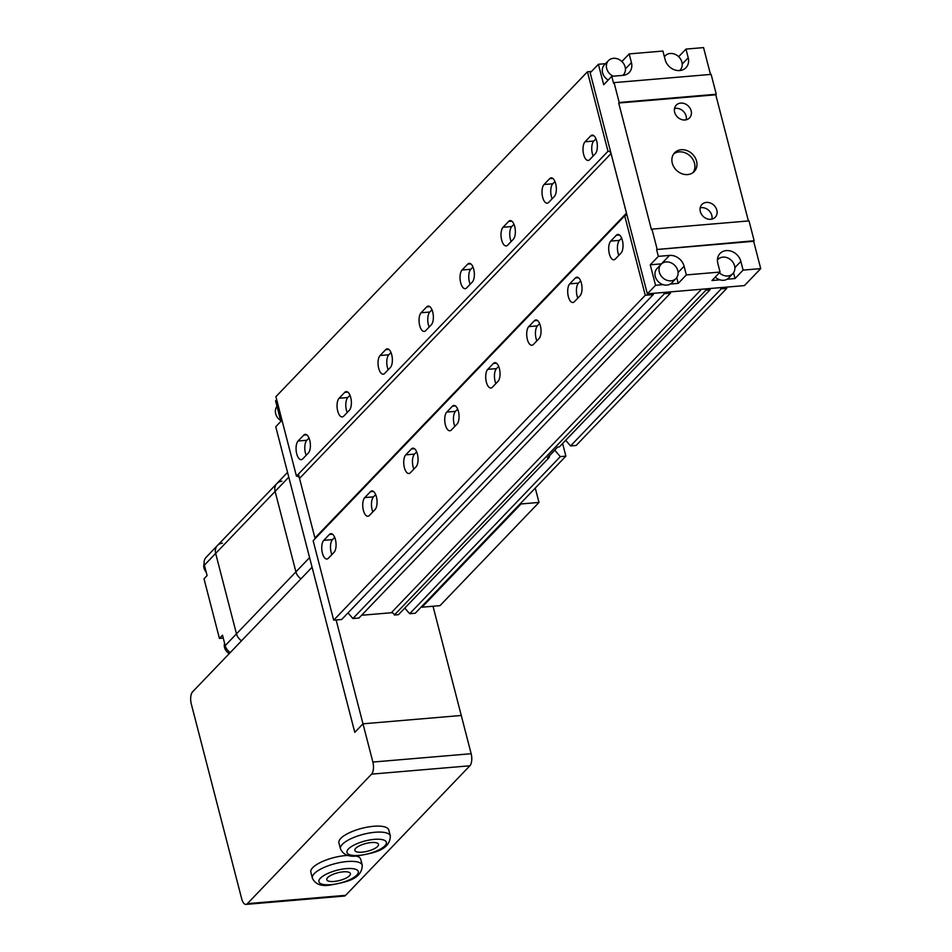 <?xml version="1.0" encoding="UTF-8"?>
<svg xmlns="http://www.w3.org/2000/svg" width="952" height="952" viewBox="0 0 952 952"><rect width="100%" height="100%" fill="white"/><g stroke="black" fill="none" stroke-linecap="round" stroke-linejoin="round"><path stroke-width="1.43" d="M300.999 578.78A10.305 8.627 -136.2 0 1 295.917 571.89L275.104 491.422L295.917 571.89A10.305 8.627 43.8 0 0 300.999 578.78M230.289 652.525A10.305 8.627 -136.2 0 1 225.196 645.623L222.506 635.198L219.424 638.399L204.014 578.804L207.084 575.591L204.394 565.167L215.664 553.409L236.477 633.865L215.664 553.409A10.305 8.627 -136.2 0 1 217.449 545.496A10.305 8.627 43.8 0 0 215.664 553.409L275.104 491.422A10.305 8.627 -136.2 0 1 276.889 483.509A10.305 8.627 43.8 0 0 275.104 491.422L288.789 477.154M281.887 481.212A10.305 8.627 43.8 0 0 276.889 483.509L287.552 472.394M241.558 640.767A10.305 8.627 -136.2 0 1 236.477 633.865A10.305 8.627 43.8 0 0 241.558 640.767M204.394 565.167A10.305 8.627 -136.2 0 1 206.179 557.253L217.449 545.496A10.305 8.627 43.8 0 1 222.447 543.187M219.424 638.399L223.244 638.078M206.179 572.069A8.675 7.271 -136.2 0 1 204.121 563.667M229.254 653.596A8.675 7.271 -136.2 0 1 224.612 643.326M343.208 871.842A12.197 3.951 165.5 0 0 326.786 879.707A12.197 3.951 165.5 0 0 333.985 881.457A12.197 3.951 165.5 0 0 350.419 873.591A12.197 3.951 165.5 0 0 343.208 871.842M348.444 855.408A25.752 8.342 165.5 0 0 345.517 855.574A25.752 8.342 165.5 0 0 310.84 872.175L312.375 878.137A25.752 8.342 -14.5 0 1 347.052 861.536A25.752 8.342 -14.5 0 1 362.26 865.237L360.713 859.275A25.752 8.342 165.5 0 0 355.774 855.967M371.292 842.556A12.197 3.951 165.5 0 0 354.87 850.422A12.197 3.951 165.5 0 0 362.069 852.171A12.197 3.951 165.5 0 0 378.491 844.317A12.197 3.951 165.5 0 0 371.292 842.556M390.332 835.951L388.797 829.989A25.752 8.342 165.5 0 0 373.589 826.288A25.752 8.342 165.5 0 0 338.924 842.889L340.459 848.851A25.752 8.342 -14.5 0 1 375.136 832.25A25.752 8.342 -14.5 0 1 390.332 835.951C390.082 850.755 372.196 853.052 358.166 855.824C349.205 857.264 343.303 854.944 340.459 848.851M245.961 904.4A9.223 4.058 -94.8 0 1 241.701 898.843L191.281 703.909A9.223 4.058 -94.8 0 1 192.59 691.83L312.077 567.225L354.787 732.362L362.986 723.817L372.875 762.052L471.157 753.722A9.223 4.058 85.2 0 1 469.86 765.789L345.647 895.32A9.223 4.058 85.2 0 1 344.243 896.058L245.961 904.4A9.223 4.058 -94.8 0 0 247.365 903.662L345.647 895.32M469.86 765.789L371.577 774.131L247.365 903.662M336.127 619.966L362.986 723.817L461.268 715.476L471.157 753.722M371.577 774.131A9.223 4.058 -94.8 0 0 372.875 762.052M520.827 503.144L521.042 503.953L422.033 607.186L421.831 606.376M535.274 488.067L538.999 502.43L439.991 605.662L422.033 607.186M521.042 503.953L538.999 502.43M276.699 399.745L275.58 400.911L280.876 421.403L275.747 426.746L354.787 732.362L362.986 723.817L461.268 715.476L433.017 606.257M298.404 474.096L315.1 538.665M280.65 420.546A10.305 8.627 -136.2 0 1 276.984 406.349M596.678 140.991A9.758 4.296 85.2 0 1 595.298 153.784L589.669 159.662A9.758 4.296 85.2 0 1 588.181 160.448A9.758 4.296 85.2 0 1 583.302 152.855A9.758 4.296 85.2 0 1 585.04 141.777L590.68 135.898A9.758 4.296 85.2 0 1 592.168 135.113A9.758 4.296 85.2 0 1 596.678 140.991M622.37 240.32A9.758 4.296 85.2 0 1 620.99 253.113L615.349 258.992A9.758 4.296 85.2 0 1 613.861 259.777A9.758 4.296 85.2 0 1 608.994 252.185A9.758 4.296 85.2 0 1 610.732 241.106L616.361 235.227A9.758 4.296 85.2 0 1 617.848 234.442A9.758 4.296 85.2 0 1 622.37 240.32M555.682 183.736A9.758 4.296 85.2 0 1 554.314 196.529L548.673 202.407A9.758 4.296 85.2 0 1 547.186 203.192A9.758 4.296 85.2 0 1 542.307 195.6A9.758 4.296 85.2 0 1 544.044 184.521L549.685 178.643A9.758 4.296 85.2 0 1 551.172 177.857A9.758 4.296 85.2 0 1 555.682 183.736M581.375 283.065A9.758 4.296 85.2 0 1 579.994 295.858L574.365 301.736A9.758 4.296 85.2 0 1 572.878 302.522A9.758 4.296 85.2 0 1 567.999 294.941A9.758 4.296 85.2 0 1 569.736 283.851L575.377 277.984A9.758 4.296 85.2 0 1 576.864 277.187A9.758 4.296 85.2 0 1 581.375 283.065M514.699 226.481A9.758 4.296 85.2 0 1 513.318 239.273L507.678 245.152A9.758 4.296 85.2 0 1 506.19 245.937A9.758 4.296 85.2 0 1 501.311 238.357A9.758 4.296 85.2 0 1 503.061 227.266L508.689 221.4A9.758 4.296 85.2 0 1 510.177 220.602A9.758 4.296 85.2 0 1 514.699 226.481M540.379 325.822A9.758 4.296 85.2 0 1 539.01 338.603L533.37 344.481A9.758 4.296 85.2 0 1 531.882 345.267A9.758 4.296 85.2 0 1 527.003 337.686A9.758 4.296 85.2 0 1 528.741 326.607L534.381 320.729A9.758 4.296 85.2 0 1 535.869 319.943A9.758 4.296 85.2 0 1 540.379 325.822M473.703 269.238A9.758 4.296 85.2 0 1 472.323 282.018L466.682 287.897A9.758 4.296 85.2 0 1 465.195 288.682A9.758 4.296 85.2 0 1 460.328 281.102A9.758 4.296 85.2 0 1 462.065 270.023L467.694 264.144A9.758 4.296 85.2 0 1 469.181 263.359A9.758 4.296 85.2 0 1 473.703 269.238M499.383 368.567A9.758 4.296 85.2 0 1 498.015 381.347L492.374 387.226A9.758 4.296 85.2 0 1 490.887 388.011A9.758 4.296 85.2 0 1 486.008 380.431A9.758 4.296 85.2 0 1 487.745 369.352L493.386 363.474A9.758 4.296 85.2 0 1 494.873 362.688A9.758 4.296 85.2 0 1 499.383 368.567M432.708 311.982A9.758 4.296 85.2 0 1 431.327 324.763L425.699 330.642A9.758 4.296 85.2 0 1 424.211 331.427A9.758 4.296 85.2 0 1 419.332 323.847A9.758 4.296 85.2 0 1 421.07 312.768L426.71 306.889A9.758 4.296 85.2 0 1 428.198 306.104A9.758 4.296 85.2 0 1 432.708 311.982M458.4 411.312A9.758 4.296 85.2 0 1 457.019 424.104L451.379 429.983A9.758 4.296 85.2 0 1 449.891 430.768A9.758 4.296 85.2 0 1 445.024 423.176A9.758 4.296 85.2 0 1 446.762 412.097L452.39 406.218A9.758 4.296 85.2 0 1 453.878 405.433A9.758 4.296 85.2 0 1 458.4 411.312M391.712 354.727A9.758 4.296 85.2 0 1 390.332 367.52L384.703 373.398A9.758 4.296 85.2 0 1 383.216 374.184A9.758 4.296 85.2 0 1 378.337 366.591A9.758 4.296 85.2 0 1 380.074 355.512L385.715 349.634A9.758 4.296 85.2 0 1 387.202 348.848A9.758 4.296 85.2 0 1 391.712 354.727M417.404 454.056A9.758 4.296 85.2 0 1 416.024 466.849L410.395 472.727A9.758 4.296 85.2 0 1 408.908 473.513A9.758 4.296 85.2 0 1 404.029 465.933A9.758 4.296 85.2 0 1 405.766 454.842L411.407 448.963A9.758 4.296 85.2 0 1 412.894 448.178A9.758 4.296 85.2 0 1 417.404 454.056M350.717 397.472A9.758 4.296 85.2 0 1 349.348 410.264L343.708 416.143A9.758 4.296 85.2 0 1 342.22 416.928A9.758 4.296 85.2 0 1 337.341 409.336A9.758 4.296 85.2 0 1 339.079 398.257L344.719 392.379A9.758 4.296 85.2 0 1 346.207 391.593A9.758 4.296 85.2 0 1 350.717 397.472M376.409 496.813A9.758 4.296 85.2 0 1 375.028 509.594L369.4 515.472A9.758 4.296 85.2 0 1 367.912 516.258A9.758 4.296 85.2 0 1 363.033 508.677A9.758 4.296 85.2 0 1 364.771 497.598L370.411 491.72A9.758 4.296 85.2 0 1 371.899 490.935A9.758 4.296 85.2 0 1 376.409 496.813M309.733 440.229A9.758 4.296 85.2 0 1 308.353 453.009L302.712 458.888A9.758 4.296 85.2 0 1 301.225 459.673A9.758 4.296 85.2 0 1 296.358 452.093A9.758 4.296 85.2 0 1 298.095 441.014L303.724 435.135A9.758 4.296 85.2 0 1 305.211 434.35A9.758 4.296 85.2 0 1 309.733 440.229M335.413 539.558A9.758 4.296 85.2 0 1 334.045 552.338L328.404 558.217A9.758 4.296 85.2 0 1 326.917 559.002A9.758 4.296 85.2 0 1 322.038 551.422A9.758 4.296 85.2 0 1 323.775 540.343L329.416 534.465A9.758 4.296 85.2 0 1 330.903 533.679A9.758 4.296 85.2 0 1 335.413 539.558M334.676 537.345L332.522 539.594A9.758 4.296 -94.8 0 0 331.879 554.6M308.995 438.015L306.83 440.264A9.758 4.296 -94.8 0 0 306.187 455.27M375.671 494.6L373.505 496.849A9.758 4.296 -94.8 0 0 372.863 511.855M349.979 395.258L347.825 397.519A9.758 4.296 -94.8 0 0 347.183 412.525M416.667 451.843L414.501 454.104A9.758 4.296 -94.8 0 0 413.858 469.11M390.974 352.514L388.809 354.775A9.758 4.296 -94.8 0 0 388.178 369.769M457.662 409.098L455.496 411.359A9.758 4.296 -94.8 0 0 454.854 426.353M431.97 309.769L429.804 312.03A9.758 4.296 -94.8 0 0 429.162 327.024M498.658 366.353L496.492 368.614A9.758 4.296 -94.8 0 0 495.849 383.608M472.965 267.024L470.8 269.273A9.758 4.296 -94.8 0 0 470.157 284.279M539.641 323.609L537.475 325.858A9.758 4.296 -94.8 0 0 536.845 340.864M513.961 224.267L511.795 226.528A9.758 4.296 -94.8 0 0 511.153 241.534M580.637 280.852L578.471 283.113A9.758 4.296 -94.8 0 0 577.828 298.119M554.945 181.523L552.779 183.784A9.758 4.296 -94.8 0 0 552.148 198.79M710.013 289.789L559.371 446.893L557.693 447.035L547.448 457.722L549.125 457.579L398.471 614.671L394.366 615.016L705.92 290.146L710.013 289.789L710.394 288.492M565.69 440.288L570.581 445.941L576.138 445.465L726.781 288.373L726.459 287.123M720.2 287.659L721.223 288.837L570.581 445.941M721.223 288.837L726.781 288.373M621.632 238.107L619.466 240.368A9.758 4.296 -94.8 0 0 618.824 255.374M595.94 138.778L593.774 141.039A9.758 4.296 -94.8 0 0 593.132 156.033M591.525 71.448L587.443 71.793L275.901 396.675L296.453 476.143A2.713 2.273 -136.2 0 1 299.523 478.416L314.933 538.011A2.713 2.273 -136.2 0 1 315.017 538.761M587.443 71.793L607.995 151.261L296.453 476.143M607.995 151.261A2.713 2.273 -136.2 0 1 611.065 153.534L626.487 213.129A2.713 2.273 -136.2 0 1 624.702 215.818L313.148 540.7L333.7 620.168L341.685 619.49L653.239 294.608L653.607 293.311M624.702 215.818L645.254 295.287L333.7 620.168M645.254 295.287L653.239 294.608M348.015 612.898L352.894 618.538L358.94 618.027L670.482 293.145A2.713 2.273 -136.2 0 1 670.494 291.883M663.425 292.478L664.437 293.656L352.894 618.538M664.437 293.656L670.482 293.145M361.593 615.266L391.296 612.743A2.713 2.273 -136.2 0 1 394.366 615.016M705.265 288.932A2.713 2.273 -136.2 0 1 705.92 290.146M549.792 455.27L549.125 457.579M562.62 443.501L565.881 456.151L560.323 456.627L554.814 450.237L549.709 455.556M560.323 456.627L409.681 613.719L415.239 613.255L565.881 456.151M404.802 608.078L409.681 613.719M679.585 70.567A10.305 8.627 43.8 0 0 680.121 70.055A10.305 8.627 43.8 0 0 680.68 59.238A10.305 8.627 43.8 0 0 670.244 53.491A10.305 8.627 43.8 0 0 665.246 55.799A10.305 8.627 43.8 0 0 664.413 56.858M622.798 75.386A10.305 8.627 43.8 0 0 623.346 74.875A10.305 8.627 43.8 0 0 623.905 64.058A10.305 8.627 43.8 0 0 613.469 58.31A10.305 8.627 43.8 0 0 608.471 60.619A10.305 8.627 43.8 0 0 613.171 76.208M608.471 60.619L604.365 64.891A10.305 8.627 43.8 0 0 608.221 80.039M700.196 207.845A9.223 7.723 -136.2 0 1 701.374 207.655A9.223 7.723 -136.2 0 1 711.941 219.115M706.396 202.419A9.223 7.723 43.8 0 0 701.922 204.478A9.223 7.723 43.8 0 0 701.422 214.164A9.223 7.723 43.8 0 0 710.763 219.305A9.223 7.723 43.8 0 0 715.238 217.246A9.223 7.723 43.8 0 0 715.737 207.56A9.223 7.723 43.8 0 0 706.396 202.419M674.504 108.516A9.223 7.723 -136.2 0 1 675.682 108.326A9.223 7.723 -136.2 0 1 686.249 119.785M680.704 103.09A9.223 7.723 43.8 0 0 676.241 105.148A9.223 7.723 43.8 0 0 675.73 114.835A9.223 7.723 43.8 0 0 685.071 119.976A9.223 7.723 43.8 0 0 689.546 117.905A9.223 7.723 43.8 0 0 690.045 108.23A9.223 7.723 43.8 0 0 680.704 103.09M681.216 149.738A13.554 11.353 43.8 0 0 674.647 152.772A13.554 11.353 43.8 0 0 673.909 167.016A13.554 11.353 43.8 0 0 687.641 174.573A13.554 11.353 43.8 0 0 694.21 171.538A13.554 11.353 43.8 0 0 694.948 157.294A13.554 11.353 43.8 0 0 681.216 149.738M693.104 172.526A13.554 11.353 43.8 0 0 692.437 158.698A13.554 11.353 43.8 0 0 679.169 151.88A13.554 11.353 43.8 0 0 673.707 153.915M605.543 63.677L598.391 64.284L603.687 84.764L611.791 76.327L622.953 75.375A12.876 10.793 43.8 0 0 629.201 72.495A12.876 10.793 43.8 0 0 631.426 62.606L629.177 53.907L662.913 51.051L665.162 59.738A12.876 10.793 43.8 0 0 679.74 70.555A12.876 10.793 43.8 0 0 685.976 67.675A12.876 10.793 43.8 0 0 688.213 57.786L685.964 49.087L703.552 47.6L710.501 74.434M680.442 70.472A12.876 10.793 43.8 0 0 680.501 69.627M598.391 64.284L590.192 72.828L647.348 293.847L744.416 285.6L760.719 268.619L753.651 241.296L656.582 249.531L658.356 256.362L669.518 255.41A12.876 10.793 -136.2 0 1 684.095 266.227L686.332 274.926L720.069 272.058L717.82 263.371A12.876 10.793 -136.2 0 1 720.045 253.482A12.876 10.793 -136.2 0 1 731.826 251.423A12.876 10.793 -136.2 0 1 740.87 261.419L743.119 270.106L760.719 268.619M676.753 277.591L678.24 283.363L686.332 274.926M678.24 283.363L670.303 284.041M663.127 284.648L655.547 285.291L647.348 293.847M727.09 279.222L735.027 278.543L743.119 270.106M720.069 272.058L711.977 280.507L719.902 279.829M655.547 285.291L650.252 264.799L658.356 256.362M657.094 248.996L651.953 229.135L749.022 220.9L754.163 240.761L656.582 249.531M651.953 229.135L651.442 229.67L618.693 103.018L715.761 94.784L716.273 94.248L711.132 74.387L614.064 82.622L619.205 102.483L618.693 103.018M614.064 82.622L613.552 83.157L611.791 76.327M621.882 61.523L629.177 53.907M678.669 56.703L685.964 49.087M748.391 220.947L715.761 94.784M619.205 102.483L716.273 94.248M623.667 75.291A12.876 10.793 43.8 0 0 623.727 74.446M733.528 272.772L735.027 278.543M717.487 259.123A12.876 10.793 -136.2 0 1 718.332 259.027M650.252 264.799L661.414 263.859A12.876 10.793 -136.2 0 1 661.545 263.847M719.367 272.784A10.305 8.627 43.8 0 0 727.792 275.997A10.305 8.627 43.8 0 0 732.79 273.688A10.305 8.627 43.8 0 0 733.349 262.871A10.305 8.627 43.8 0 0 722.913 257.123A10.305 8.627 43.8 0 0 717.915 259.432A10.305 8.627 43.8 0 0 717.427 259.991M715.273 277.056A10.305 8.627 43.8 0 0 723.687 280.269A10.305 8.627 43.8 0 0 728.685 277.972L732.79 273.688M671.005 280.816A10.305 8.627 43.8 0 0 676.003 278.508A10.305 8.627 43.8 0 0 676.563 267.69A10.305 8.627 43.8 0 0 666.126 261.943A10.305 8.627 43.8 0 0 661.128 264.251A10.305 8.627 43.8 0 0 660.569 275.068A10.305 8.627 43.8 0 0 671.005 280.816M661.128 264.251L657.035 268.524A10.305 8.627 43.8 0 0 656.475 279.341A10.305 8.627 43.8 0 0 666.912 285.088A10.305 8.627 43.8 0 0 671.898 282.78L676.003 278.508M225.196 645.623L309.59 557.61M330.915 884.67A20.337 6.593 165.5 0 0 356.798 875.102A20.337 6.593 165.5 0 0 346.29 868.629A20.337 6.593 165.5 0 0 320.407 878.196A20.337 6.593 165.5 0 0 330.915 884.67M358.999 855.384A20.337 6.593 165.5 0 0 384.882 845.828A20.337 6.593 165.5 0 0 374.362 839.355A20.337 6.593 165.5 0 0 348.48 848.91A20.337 6.593 165.5 0 0 358.999 855.384M323.775 540.343L332.522 539.594M329.416 534.465L332.498 534.203M298.095 441.014L306.83 440.264M303.724 435.135L306.818 434.874M364.771 497.598L373.505 496.849M370.411 491.72L373.493 491.458M339.079 398.257L347.825 397.519M344.719 392.379L347.801 392.117M405.766 454.842L414.501 454.104M411.407 448.963L414.489 448.701M380.074 355.512L388.809 354.775M385.715 349.634L388.797 349.372M446.762 412.097L455.496 411.359M452.39 406.218L455.484 405.957M421.07 312.768L429.804 312.03M426.71 306.889L429.792 306.627M487.745 369.352L496.492 368.614M493.386 363.474L496.468 363.212M462.065 270.023L470.8 269.273M467.694 264.144L470.788 263.882M528.741 326.607L537.475 325.858M534.381 320.729L537.463 320.467M503.061 227.266L511.795 226.528M508.689 221.4L511.771 221.138M569.736 283.851L578.471 283.113M575.377 277.984L578.459 277.722M544.044 184.521L552.779 183.784M549.685 178.643L552.767 178.381M610.732 241.106L619.466 240.368M616.361 235.227L619.454 234.965M585.04 141.777L593.774 141.039M590.68 135.898L593.762 135.636M611.065 153.534L299.523 478.416M626.487 213.129L314.933 538.011M701.517 289.241L391.296 612.743M682.215 64.046L688.213 57.786M625.428 68.865L631.426 62.606M734.873 267.667L740.87 261.419M661.414 263.859L669.518 255.41M678.086 272.486L684.095 266.227M276.889 483.509L217.449 545.496M362.26 865.237C362.01 880.041 344.112 882.337 330.094 885.098C321.122 886.55 315.219 884.218 312.375 878.137M665.246 55.799L664.377 56.715"/></g></svg>
